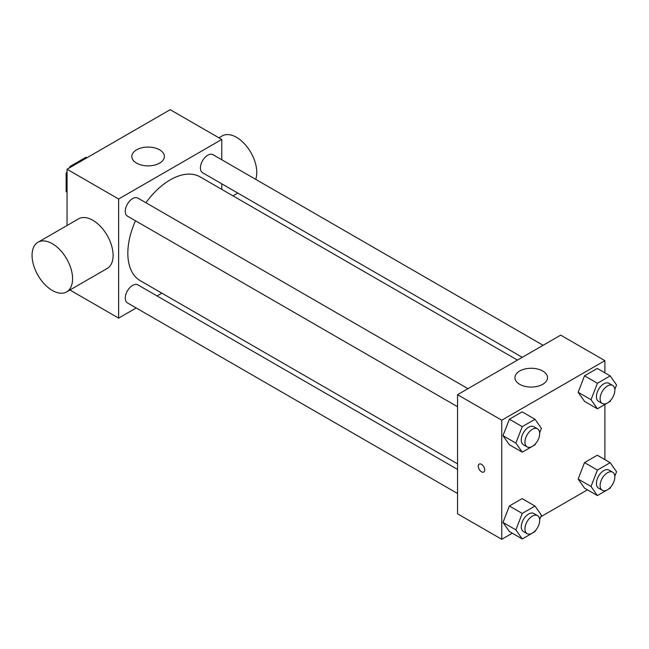 <?xml version="1.0" encoding="UTF-8"?>
<svg xmlns="http://www.w3.org/2000/svg" width="649" height="649" viewBox="0 0 649 649"><rect width="100%" height="100%" fill="white"/><g stroke="black" fill="none" stroke-linecap="round" stroke-linejoin="round"><path stroke-width="0.97" d="M71.276 166.801L70.352 166.274L85.863 157.318A20.176 11.65 120 0 1 87.128 157.65M67.058 192.015L66.133 191.487A20.176 11.65 120 0 0 67.058 192.412M66.133 191.487L66.133 173.583A20.176 11.65 120 0 1 67.058 171.587M70.352 166.274A20.176 11.65 120 0 0 69.094 168.067M67.058 174.11L66.133 173.583M86.779 157.853L85.863 157.318M67.058 225.479L67.058 169.243L170.2 109.689L221.78 139.462L221.78 159.759M136.209 307.975L118.629 318.124L69.922 289.998M161.869 293.161L157.05 295.944M457.545 406.712L127.423 216.125A10.416 6.019 -60 0 1 127.423 204.094A10.416 6.019 -60 0 1 137.839 198.075L467.961 388.67M457.545 493.491L127.423 302.896A10.416 6.019 -60 0 1 127.423 290.866A10.416 6.019 -60 0 1 137.839 284.854L457.545 469.43M221.78 183.821L221.78 189.386M118.629 318.124L118.629 199.016L221.78 139.462M522.275 357.315L202.569 172.731A10.416 6.019 -60 0 1 202.569 160.701A10.416 6.019 -60 0 1 212.986 154.689L543.108 345.284M457.545 463.865L140.249 280.676A59.911 34.592 -60 0 1 135.495 220.782M145.911 202.739A59.911 34.592 -60 0 1 200.16 176.909L517.456 360.098M37.999 242.264L78.521 218.867A28.653 16.541 60 0 1 107.174 235.409A28.653 16.541 60 0 1 107.174 268.491L66.644 291.888A28.653 16.541 -120 0 0 66.652 258.805A28.653 16.541 -120 0 0 37.999 242.264A28.653 16.541 -120 0 0 33.602 265.222A28.653 16.541 -120 0 0 52.326 290.468A28.653 16.541 -120 0 0 66.644 291.888M118.629 199.016L67.058 169.243M159.613 149.83A16.282 9.402 180 0 1 164.384 156.482A16.282 9.402 180 0 1 148.102 165.876A16.282 9.402 180 0 1 131.82 156.482A16.282 9.402 180 0 1 141.871 147.794A16.282 9.402 180 0 1 159.613 149.83M218.908 137.807L222.185 135.917A28.653 16.541 60 0 1 236.512 137.337A28.653 16.541 60 0 1 255.698 179.343M512.312 533.21L501.75 539.311L457.545 513.789L457.545 394.681L560.687 335.135L604.892 360.657L604.892 372.859M587.459 489.825L540.763 516.782M584.514 401.35L578.137 392.272L584.514 375.828L597.275 368.454L584.514 375.828L578.137 392.272L584.514 401.35L597.404 408.789L591.028 399.711L597.404 383.267L610.165 375.901L616.55 384.979L614.806 389.465M509.368 531.507L502.983 522.429L509.368 505.985L522.129 498.619L509.368 505.985L502.983 522.429L509.368 531.507L522.258 538.954L515.874 529.876L522.258 513.432L535.019 506.066L541.404 515.144L539.66 519.63M604.892 404.465L604.892 459.63M501.75 539.311L501.75 420.203L604.892 360.657M584.514 488.121L578.137 479.043L584.514 462.599L597.275 455.233L584.514 462.599L578.137 479.043L584.514 488.121L597.404 495.568L591.028 486.49L597.404 470.046L610.165 462.68L616.55 471.75L614.806 476.236M509.368 444.735L502.983 435.657L509.368 419.213L522.129 411.847L509.368 419.213L502.983 435.657L509.368 444.735L522.258 452.175L515.874 443.097L522.258 426.653L535.019 419.286L541.404 428.364L539.66 432.851M501.75 420.203L457.545 394.681M519.703 384.313A16.282 9.402 180 0 1 514.941 377.669A16.282 9.402 180 0 1 531.215 368.267A16.282 9.402 180 0 1 547.496 377.669A16.282 9.402 180 0 1 537.445 386.358A16.282 9.402 180 0 1 519.703 384.313M484.706 469.925A4.559 2.628 60 0 1 483.765 472.01A4.559 2.628 60 0 1 479.205 469.373A4.559 2.628 60 0 1 479.205 464.116A4.559 2.628 60 0 1 482.718 465.333A4.559 2.628 60 0 1 484.706 469.925M483.765 472.01A4.559 2.628 60 0 1 479.213 469.373A4.559 2.628 60 0 1 479.205 464.116M535.409 443.802L535.019 444.808L522.258 452.175M537.534 428.835L533.851 426.709A10.416 6.019 120 0 0 525.82 429.5A10.416 6.019 120 0 0 521.269 439.99A10.416 6.019 120 0 0 523.427 444.76L527.11 446.885A10.416 6.019 120 0 0 537.534 440.866A10.416 6.019 120 0 0 537.534 428.835A10.416 6.019 120 0 0 529.503 431.626A10.416 6.019 120 0 0 524.952 442.115A10.416 6.019 120 0 0 527.11 446.885M515.882 443.097L502.983 435.657M522.258 426.653L509.368 419.213M535.019 419.286L522.129 411.847M610.563 400.417L610.165 401.423L597.404 408.789M612.68 385.449L608.997 383.324A10.416 6.019 120 0 0 600.966 386.114A10.416 6.019 120 0 0 596.423 396.596A10.416 6.019 120 0 0 598.581 401.366L602.264 403.5A10.416 6.019 120 0 0 612.68 397.48A10.416 6.019 120 0 0 612.68 385.449A10.416 6.019 120 0 0 604.657 388.24A10.416 6.019 120 0 0 600.106 398.729A10.416 6.019 120 0 0 602.264 403.5M591.028 399.711L578.137 392.272M597.404 383.267L584.514 375.828M610.165 375.901L597.275 368.454M535.409 530.574L535.019 531.588L522.258 538.954M537.534 515.614L533.851 513.489A10.416 6.019 120 0 0 525.82 516.279A10.416 6.019 120 0 0 521.269 526.761A10.416 6.019 120 0 0 523.427 531.531L527.11 533.656A10.416 6.019 120 0 0 537.534 527.645A10.416 6.019 120 0 0 537.534 515.614A10.416 6.019 120 0 0 529.503 518.405A10.416 6.019 120 0 0 524.952 528.886A10.416 6.019 120 0 0 527.11 533.656M515.882 529.876L502.983 522.429M522.258 513.432L509.368 505.985M535.019 506.066L522.129 498.619M610.563 487.188L610.165 488.202L597.404 495.568M612.68 472.229L608.997 470.095A10.416 6.019 120 0 0 600.966 472.886A10.416 6.019 120 0 0 596.423 483.375A10.416 6.019 120 0 0 598.581 488.145L602.264 490.271A10.416 6.019 120 0 0 612.68 484.259A10.416 6.019 120 0 0 612.68 472.229A10.416 6.019 120 0 0 604.657 475.019A10.416 6.019 120 0 0 600.106 485.501A10.416 6.019 120 0 0 602.264 490.271M591.028 486.49L578.137 479.043M597.404 470.046L584.514 462.599M610.165 462.68L597.275 455.233M237.802 193.078L232.983 195.86"/></g></svg>
